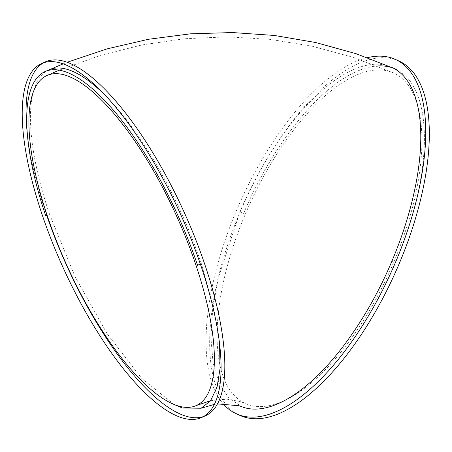 <?xml version="1.0" encoding="UTF-8"?>
<svg xmlns="http://www.w3.org/2000/svg" width="452" height="452" viewBox="0 0 452 452"><rect width="100%" height="100%" fill="white"/><g stroke="black" fill="none" stroke-linecap="round" stroke-linejoin="round"><path stroke-width="0.34" stroke-dasharray="2.26 1.69" d="M367.482 57.658A194.219 83.23 -65.9 0 0 236.402 210.717A194.219 83.23 -65.9 0 0 222.892 403.478M393.539 68.212A185.489 79.49 114.1 0 1 395.364 68.964L391.765 67.354A185.489 79.49 114.1 0 0 239.978 211.881L218.243 278.053L212.677 309.304L210.926 338.096L213.073 362.837L219.096 383.177L228.605 397.805L241.554 406.63M239.972 211.898L243.577 213.491A185.489 79.49 114.1 0 1 377.104 65.992M243.577 213.491A185.489 79.49 114.1 0 1 395.364 68.964A185.489 79.49 114.1 0 1 395.427 262.979L391.822 261.386M240.074 415.473A194.219 83.23 114.1 0 1 240.001 212.327A194.219 83.23 114.1 0 1 398.93 61.003M174.054 404.472L141.685 378.358L107.13 333.734L74.959 276.46L49.471 214.095L47.098 215.158M200.326 264.03L201.321 263.584L213.502 306.676L219.576 344.452M395.364 68.964A185.489 79.49 114.1 0 1 395.427 262.979M46.709 215.333A194.219 64.517 65.6 0 1 27.499 135.289M43.46 62.828A194.219 64.517 65.6 0 1 45.296 61.89M205.485 415.761A194.219 64.517 65.6 0 1 203.569 416.524M201.321 263.584A185.489 61.619 -114.4 0 0 108.44 98.649M48.895 69.84A185.489 61.619 -114.4 0 0 49.471 214.095M248.741 404.8A181.128 77.62 -65.9 0 0 392.008 266.194A181.128 77.62 -65.9 0 0 393.579 72.947A181.128 77.62 -65.9 0 0 390.262 71.67A181.128 77.62 -65.9 0 0 246.995 210.276A181.128 77.62 -65.9 0 0 245.425 403.523A181.128 77.62 -65.9 0 0 248.741 404.8M63.156 63.856L67.195 62.257M214.304 404.376L217.418 403.896M210.683 400.664L226.808 399.15L240.447 401.602L245.425 403.523M59.421 70.1L100.107 55.466L141.922 44.963L184.478 38.731L227.362 36.849L270.143 39.364L312.388 46.268L353.679 57.5L393.579 72.947"/><path stroke-width="0.68" d="M222.892 403.478A194.219 83.23 -65.9 0 0 236.475 413.862A194.219 83.23 -65.9 0 0 395.404 262.533A194.219 83.23 -65.9 0 0 395.33 59.387A194.219 83.23 -65.9 0 0 367.482 57.658M217.418 403.896L239.097 405.755L243.396 407.292C263.149 413.987 290.89 401.947 318.315 374.804C345.757 348.012 372.973 306.021 391.822 261.386L391.827 261.369A185.489 79.49 114.1 0 0 391.765 67.354M377.104 65.992A185.489 79.49 114.1 0 1 393.539 68.212M395.33 59.387L398.93 61.003A194.219 83.23 114.1 0 1 399.003 264.143A194.219 83.23 114.1 0 1 240.074 415.473L236.475 413.862M219.576 344.452L220.034 368.634L217.045 387.189L210.485 400.918L201.106 408.235L182.325 407.998L174.054 404.472M47.098 215.158L45.714 215.779A185.489 61.619 65.6 0 1 45.143 71.54A185.489 61.619 65.6 0 1 197.569 265.267L200.326 264.03M203.569 416.524A194.219 64.517 65.6 0 1 184.97 415.868A194.219 64.517 65.6 0 1 46.709 215.333M27.499 135.289A194.219 64.517 65.6 0 1 43.46 62.828M41.544 63.585L45.296 61.89A194.219 64.517 65.6 0 1 65.811 61.788A194.219 64.517 65.6 0 1 195.287 238.475A194.219 64.517 65.6 0 1 205.485 415.761L201.733 417.462A194.219 64.517 -114.4 0 0 191.535 240.17A194.219 64.517 -114.4 0 0 62.06 63.483A194.219 64.517 -114.4 0 0 41.544 63.585A194.219 64.517 -114.4 0 0 51.748 240.876A194.219 64.517 -114.4 0 0 181.224 417.563A194.219 64.517 -114.4 0 0 201.733 417.462M108.44 98.649A185.489 61.619 -114.4 0 0 48.895 69.84L45.143 71.54A185.489 61.619 65.6 0 1 197.569 265.267M45.714 215.779A185.489 61.619 65.6 0 1 45.143 71.54L63.156 63.856M66.077 75.416A181.128 60.167 -114.4 0 0 46.946 75.518A181.128 60.167 -114.4 0 0 56.455 240.854A181.128 60.167 -114.4 0 0 177.207 405.63A181.128 60.167 -114.4 0 0 196.337 405.534A181.128 60.167 -114.4 0 0 186.823 240.193A181.128 60.167 -114.4 0 0 66.077 75.416M67.195 62.257L107.373 48.782L148.555 39.267L190.382 33.832L232.458 32.55L274.392 35.459L315.784 42.544L356.238 53.748L395.364 68.964M201.106 408.235L214.304 404.376M46.946 75.518L59.421 70.1M196.337 405.534L210.683 400.664"/></g></svg>
